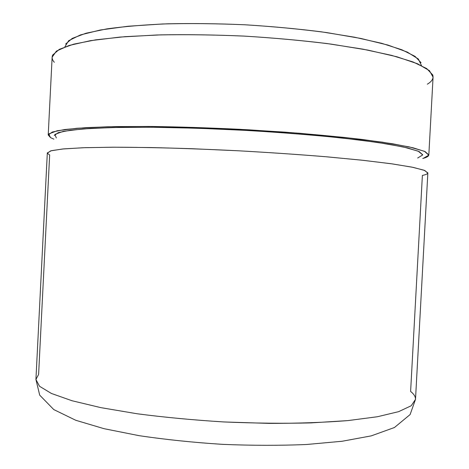 <?xml version="1.0" encoding="UTF-8"?>
<svg xmlns="http://www.w3.org/2000/svg" width="469" height="469" viewBox="0 0 469 469"><rect width="100%" height="100%" fill="white"/><g stroke="black" fill="none" stroke-linecap="round" stroke-linejoin="round"><path stroke-width="0.7" d="M427.347 84.174C432.078 81.372 433.86 78.276 432.694 74.888L426.702 68.568L413.054 61.961L391.574 55.36L362.637 49.104L327.233 43.582C300.922 40.363 273.251 37.872 244.232 36.107C215.183 34.829 187.407 34.413 160.896 34.864L125.112 36.658L95.682 39.847L73.633 44.168L59.364 49.315L52.745 54.973C51.578 57.388 52.1 59.821 54.322 62.271M65.625 44.051L72.255 38.388L85.962 33.235L106.809 28.896C124.109 26.487 144.399 24.793 167.668 23.802C192.255 23.286 217.974 23.608 244.824 24.775C271.651 26.422 297.264 28.791 321.658 31.869L354.576 37.209L381.655 43.3L401.933 49.796L415.024 56.35L421.027 62.676M50.529 137.616L53.882 139.158L50.529 137.616L48.694 133.97L57.171 130.763L76.84 128.26L107.694 126.747L148.515 126.437C179.973 126.876 213.289 127.996 248.464 129.79L299.374 133.243L345.172 137.505L382.446 142.177L409.115 146.879L424.439 151.288L428.801 155.157L423.308 158.34C426.866 157.344 428.701 156.206 428.83 154.94L425.061 151.557L412.954 147.758L392.172 143.69L362.994 139.557C339.662 136.842 313.462 134.357 284.39 132.106L239.348 129.297C208.746 127.832 179.65 126.888 152.062 126.466L115.304 126.577L85.85 127.638L64.763 129.514L52.323 132.024L48.219 134.99L50.529 137.616M422.762 158.487L423.308 158.34L422.762 158.487M48.219 134.99L52.135 57.195L56.397 51.109L69.002 45.493L90.259 40.697L119.871 37.086L156.763 34.982C184.434 34.401 213.588 34.776 244.232 36.107C274.84 37.983 303.877 40.656 331.331 44.133L367.807 50.083L396.874 56.767L417.516 63.761L429.463 70.661L433.069 77.156L428.83 154.94M54.293 135.506L58.285 132.633L70.373 130.2L90.839 128.389L119.372 127.369L154.94 127.269C181.62 127.679 209.743 128.594 239.307 130.013C268.86 131.695 296.924 133.724 323.499 136.104L358.861 139.92L387.136 143.919L407.297 147.858L419.069 151.54L422.739 154.817M422.376 175.435C425.582 174.773 427.388 174.005 427.792 173.137L424.762 170.482L413.189 167.38L392.676 163.951L363.463 160.351L326.588 156.798C298.753 154.524 269.294 152.513 238.223 150.778L192.442 148.732C162.89 147.764 136.297 147.254 112.666 147.207L83.236 147.735L62.477 149.001L50.646 150.877L47.351 153.199L49.655 154.987L38.61 374.42L35.925 379.48L39.525 386.274L51.438 393.473L72.003 400.737L100.958 407.661L137.282 413.787C164.619 417.346 193.527 420.072 224.006 421.953C254.515 423.267 283.552 423.577 311.117 422.897L347.875 420.599L377.398 416.742L398.609 411.665L411.213 405.755L415.505 399.371L411.213 405.755L398.609 411.665L377.398 416.742L347.875 420.599C324.372 422.469 298.073 423.396 268.977 423.384L224.006 421.953C193.527 420.072 164.619 417.346 137.282 413.787L100.958 407.661L72.003 400.737L51.438 393.473L39.525 386.274L35.925 379.48L47.316 152.929L51.385 150.678L63.784 148.878L84.836 147.676L114.254 147.202L150.977 147.553C178.548 148.204 207.626 149.277 238.223 150.778C268.801 152.484 297.833 154.459 325.322 156.693L361.886 160.181L391.087 163.728L411.899 167.122L424.04 170.206L427.851 172.868L415.505 399.371C415.593 396.727 413.963 394.089 410.615 391.451L422.376 175.435M421.508 65.601L418.371 59.03L407.303 52.082L387.998 45.083L360.743 38.429L326.53 32.554C300.776 29.148 273.538 26.557 244.824 24.775C216.08 23.544 188.726 23.28 162.749 23.972L128.113 26.235L100.307 30.004L80.381 34.946L68.644 40.703L64.839 46.912M417.662 158.024L422.727 154.928L418.242 151.176L403.188 146.92L377.264 142.388L341.215 137.892C312.694 135.025 281.646 132.557 248.078 130.488L198.281 128.242L151.868 127.246L112.449 127.521L82.521 128.957L63.297 131.343L54.838 134.427L56.35 137.939M35.925 379.48L39.701 395.144L53.777 409.572L75.761 420.277L104.054 428.689L139.029 435.654C165.317 439.57 193.152 442.472 222.529 444.354C251.953 445.573 279.958 445.62 306.556 444.495L342.147 441.253L371.266 435.871L394.447 427.511L410.111 414.555L415.505 399.371"/></g></svg>
